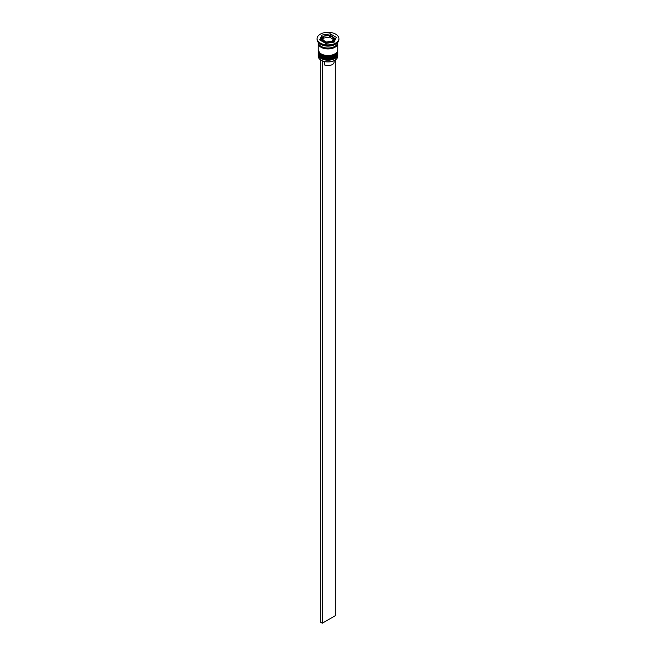 <?xml version="1.0" encoding="UTF-8"?>
<svg xmlns="http://www.w3.org/2000/svg" width="656" height="656" viewBox="0 0 656 656"><rect width="100%" height="100%" fill="white"/><g stroke="black" fill="none" stroke-linecap="round" stroke-linejoin="round"><path stroke-width="0.98" d="M333.765 37.802L328.812 35.408L323.777 36.252L322.235 39.581L326.458 42.017L332.223 41.131L333.765 37.802M333.568 42.222A6.314 3.649 0 0 0 334.314 40.492L334.314 39.18A6.314 3.649 180 0 1 330.419 42.55A6.314 3.649 180 0 1 323.531 41.763A6.314 3.649 180 0 1 321.686 39.18L321.686 40.492A6.314 3.649 0 0 0 321.776 41.123M334.822 60.278A9.528 5.502 180 0 1 334.74 60.327A9.528 5.502 180 0 1 321.26 60.327L321.096 60.229A9.758 5.633 0 0 0 334.904 60.229A9.758 5.633 0 0 0 337.758 56.244L337.758 54.555A9.758 5.633 180 0 1 331.739 59.762A9.758 5.633 180 0 1 321.096 58.54A9.758 5.633 180 0 1 318.242 54.555A9.758 5.633 180 0 1 318.283 54.013M337.717 54.013A9.758 5.633 180 0 1 337.758 54.555M337.717 51.201A9.758 5.633 180 0 1 337.758 51.742A9.758 5.633 180 0 1 331.739 56.949A9.758 5.633 180 0 1 321.096 55.727A9.758 5.633 180 0 1 318.242 51.742A9.758 5.633 180 0 1 318.283 51.201M317.094 38.622L317.094 39.557A10.906 6.298 0 0 0 320.284 44.009L321.096 44.477A9.758 5.633 0 0 0 334.904 44.477L335.716 44.009A10.906 6.298 0 0 0 338.906 39.557L338.906 38.622A10.906 6.298 0 0 0 335.716 34.161A10.906 6.298 0 0 0 323.826 32.8A10.906 6.298 0 0 0 317.094 38.622A10.906 6.298 0 0 0 320.284 43.075A10.906 6.298 0 0 0 332.174 44.436A10.906 6.298 0 0 0 338.906 38.622M321.096 44.477L320.284 44.009A10.906 6.298 0 0 0 335.716 44.009M318.242 51.742L318.242 52.685A9.758 5.633 0 0 0 321.096 56.67A9.758 5.633 0 0 0 331.739 57.892A9.758 5.633 0 0 0 337.758 52.685L337.758 51.742M318.275 42.837A9.758 5.633 0 0 0 318.242 43.304L318.242 49.872A9.758 5.633 0 0 0 321.096 53.858A9.758 5.633 0 0 0 331.739 55.079A9.758 5.633 0 0 0 337.758 49.872L337.758 43.304A9.758 5.633 0 0 0 337.725 42.837M318.242 43.304A9.758 5.633 0 0 0 321.096 47.289A9.758 5.633 0 0 0 331.739 48.511A9.758 5.633 0 0 0 337.758 43.304M318.242 42.369L318.242 42.369A9.758 5.633 0 0 0 321.096 46.355A9.758 5.633 0 0 0 331.739 47.576A9.758 5.633 0 0 0 337.758 42.369L337.758 42.369M321.26 60.327L321.096 60.229A9.758 5.633 0 0 1 318.242 56.244L318.242 54.555M334.084 60.664L334.084 62.058A6.084 3.51 0 0 1 330.854 65.165A6.084 3.51 0 0 1 324.589 64.969L324.589 61.574M325.77 43.427L334.093 42.14L336.323 37.335L330.23 33.809L321.907 35.104L319.677 39.909L325.77 43.427M322.916 36.818L321.907 36.974L320.358 40.303M321.907 36.974L321.907 35.104M330.23 35.49L330.23 33.809M335.642 38.811L333.945 37.835M322.924 39.909L323.777 36.252M323.777 38.056L329.542 37.162L329.542 35.367M329.542 37.162L333.076 39.204M322.317 60.852L322.317 623.2L335.306 615.697L335.306 59.983M320.694 59.983L320.694 622.265L322.317 623.2M318.242 53.341A9.758 5.633 0 0 0 318.242 53.431A9.758 5.633 0 0 0 321.096 57.416A9.758 5.633 0 0 0 331.739 58.638A9.758 5.633 0 0 0 337.758 53.431A9.758 5.633 0 0 0 337.758 53.341M337.758 53.243A9.758 5.633 180 0 1 331.739 58.45A9.758 5.633 180 0 1 321.096 57.228A9.758 5.633 180 0 1 318.242 53.243L321.243 57.736C326.877 61.303 338.16 58.581 337.758 53.431L337.75 52.956M318.242 50.528A9.758 5.633 0 0 0 318.242 50.619A9.758 5.633 0 0 0 321.096 54.604A9.758 5.633 0 0 0 331.739 55.826A9.758 5.633 0 0 0 337.758 50.619A9.758 5.633 0 0 0 337.758 50.528M337.758 50.43A9.758 5.633 180 0 1 331.739 55.637A9.758 5.633 180 0 1 321.096 54.415A9.758 5.633 180 0 1 318.242 50.43L321.243 54.924C326.877 58.491 338.16 55.768 337.758 50.619L337.75 50.143M333.232 37.417A5.625 3.247 0 0 0 331.977 36.318A5.625 3.247 0 0 0 330.083 35.596M332.412 40.631A5.625 3.247 0 0 0 333.568 38.146M327.188 41.836A5.625 3.247 0 0 0 331.485 41.164M322.768 39.819A5.625 3.247 0 0 0 324.023 40.918A5.625 3.247 0 0 0 325.917 41.64M337.643 43.23A9.643 5.568 180 0 1 331.747 48.437A9.643 5.568 180 0 1 321.178 47.248A9.643 5.568 180 0 1 318.357 43.23M328.812 35.408A5.625 3.247 0 0 0 324.515 36.072M323.588 36.605A5.625 3.247 0 0 0 322.432 39.089M334.314 39.18L332.321 36.285C326.778 34.399 323.228 35.367 321.686 39.18"/></g></svg>
